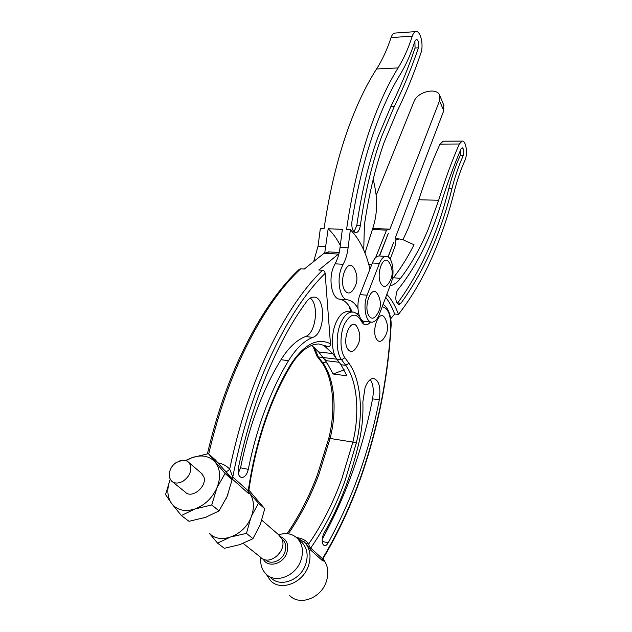 <?xml version="1.0" encoding="UTF-8"?>
<svg xmlns="http://www.w3.org/2000/svg" width="632" height="632" viewBox="0 0 632 632"><rect width="100%" height="100%" fill="white"/><g stroke="black" fill="none" stroke-linecap="round" stroke-linejoin="round"><path stroke-width="0.95" d="M384.454 317.406L385.157 318.52C389.004 326.136 388.19 333.206 382.723 339.747C380.535 341.983 378.552 341.888 376.759 339.455C370.897 331.492 378.868 309.024 384.454 317.406L384.999 318.252M348.058 349.52C350.136 352.103 352.411 352.103 354.884 349.504C360.651 342.402 361.354 334.826 356.985 326.784L356.788 326.468C350.642 316.829 341.327 340.996 348.058 349.52M357.42 327.502L356.788 326.468M365.075 387.613L362.855 401.968C363.384 415.911 361.946 430.037 358.557 444.343C350.878 476.394 339.4 505.916 324.121 532.934L323.142 535.067C321.522 540.913 322.004 544.452 324.595 545.692C325.836 545.756 327.036 544.8 328.182 542.817C352.459 498.403 369.491 450.734 379.287 399.819C380.985 387.345 379.042 380.203 373.449 378.402C370.21 378.568 367.421 381.633 365.075 387.613M289.709 595.589C299.758 606.207 321.088 598.188 326.294 581.653C329.106 572.726 328.032 565.19 323.07 559.028M266.262 574.243L270.559 580.689C280.742 591.52 302.783 583.154 308.337 566.154C311.386 556.776 310.28 548.947 305.027 542.667L296.479 537.508M348.469 311.742L347.189 311.623C342.702 311.916 338.855 315.842 335.655 323.402C330.828 335.015 331.468 352.403 336.888 359.213L341.011 364.735L346.928 375.803L333.127 374.002L327.084 362.997L322.202 356.535M296.716 537.571C302.049 538.346 306.07 540.431 308.779 543.828L306.101 543.749L304.261 541.869M370.439 322.012C366.931 326.183 363.835 325.804 361.156 320.866C356.037 312.311 350.483 313.385 344.48 324.074C339.653 334.541 339.882 351.123 344.882 357.728L348.951 363.282C360.904 379.326 363.716 412.98 356.298 443.111L345.151 480.399C336.161 505.45 324.674 528.004 310.683 548.055L322.462 558.688C337.962 532.768 350.831 505.205 361.062 475.999C377.802 427.801 387.685 378.37 390.702 327.708L390.979 327.637C387.945 378.465 378.031 428.077 361.235 476.473C351.179 505.173 338.578 532.341 323.434 557.969L322.462 558.688L322.47 560.687C323.687 561.437 323.884 560.987 323.07 559.336M356.298 443.111L352.861 442.1L341.817 478.835C333.151 502.835 322.146 524.505 308.779 543.828C308.89 545.598 309.522 547.012 310.683 548.055L310.675 550.093L306.101 543.749M322.217 539.278C346.091 495.614 362.879 448.807 372.564 398.863C373.994 390.426 373.228 384.003 370.265 379.579M344.235 369.854L333.127 374.002M172.631 481.916L185.105 491.965C191.622 499.525 207.675 486.277 203.757 476.623L200.984 472.886M182.253 460.317L176.462 462.411C172.26 465.152 169.866 468.991 169.281 473.929L169.613 477.871L171.391 480.92C174.464 483.662 178.35 483.741 183.059 481.165C189.252 476.71 191.725 471.417 190.477 465.278L188.881 462.529C187.198 460.791 184.994 460.049 182.253 460.317L179.583 460.949M280.885 551.159L276.95 556.176M243.209 543.417L260.589 557.266C268.979 566.643 287.402 551.08 282.022 539.222L278.491 534.625M238.28 473.281L240.547 467.814C245.69 442.392 252.84 418.803 261.996 397.046C267.818 383.269 274.154 370.818 280.987 359.719C288.595 347.624 296.764 339.898 305.485 336.548C315.795 333.443 319.326 304.758 310.265 298.083M269.651 398.2C275.449 384.343 281.738 371.837 288.532 360.667C296.092 348.508 304.197 340.735 312.856 337.362C325.425 333.467 326.08 295.989 313.472 297.119C311.047 297.206 308.764 298.675 306.623 301.527C292.861 320.179 280.118 343.2 268.395 370.589C255.889 400.072 245.895 432.446 238.398 467.704C237.569 473.408 238.683 476.694 241.756 477.547C244.813 477.271 246.993 474.537 248.297 469.347C253.424 443.798 260.55 420.083 269.651 398.2M218.048 462.893C222.472 463.635 226.359 465.697 229.708 469.086C237.593 431.395 248.258 396.888 261.703 365.549C280.3 323.252 300.555 291.494 322.478 270.291C323.995 270.583 324.88 271.602 325.14 273.332L330.457 343.737C330.536 345.522 329.817 346.494 328.292 346.628L318.694 343.95C315.028 344.345 312.903 343.895 304.75 349.385C296.558 356.266 294.251 360.319 290.57 366.023L290.523 364.783C303.913 344.369 317.225 337.354 330.457 343.737M227.931 494.422L226.209 498.529M207.351 516.699L203.694 517.963M248.676 491.98C254.009 498.585 254.846 506.927 251.188 517.008C244.489 535.391 220.331 544.95 209.785 533.606M338.95 253.685L318.805 270.03L322.478 270.291M329.517 251.923L324.074 253.258L304.3 269.027L300.721 268.782L299.347 269.24C276.824 290.246 256.165 321.451 237.371 362.871C225.103 390.537 215.117 420.849 207.415 453.823M281.943 539.017C285.704 542.169 286.667 546.593 284.835 552.289C281.896 560.892 270.78 565.221 265.551 559.841M280.75 536.852L281.098 536.979C287.165 539.91 289.053 545.298 286.762 553.126C283.018 564.352 267.62 568.184 263.228 559.099M278.704 534.814C286.328 532.365 292.695 533.692 297.783 538.78C302.688 544.571 303.708 551.831 300.856 560.544C295.689 576.202 275.402 583.96 266.033 574.03C261.853 569.78 260.123 564.265 260.826 557.487M300.074 540.81L302.475 542.943C307.357 548.71 308.4 555.923 305.596 564.573C300.508 580.121 280.387 587.799 271.049 577.917M224.352 470.113L225.94 471.993M311.734 345.372L318.647 351.937L322.936 357.491C324.745 359.79 326.791 360.975 329.075 361.038L339.179 362.286M336.224 358.233L332.732 353.604L324.69 346.218L328.292 346.628M350.784 311.963L349.204 306.251M248.732 492.352C249.624 493.892 249.45 494.192 248.21 493.244L232.71 479.435L232.766 477.034L229.708 469.086C228.128 470.974 226.738 471.685 225.545 471.203L232.71 479.435M225.521 471.188L224.17 469.908M290.57 366.023C284.116 376.704 278.135 388.672 272.629 401.92C261.308 429.365 253.329 459.203 248.7 491.427L248.234 490.882L248.21 493.244M249.561 493.079L258.504 503.206L251.631 515.854M250.707 518.145L246.456 533.361L231.668 536.773M229.408 537.54L217.558 543.141L209.382 533.297M246.456 533.361L252.942 538.669L260.226 524.742L264.753 508.768L258.504 503.206M264.753 508.768L248.882 490.124M252.942 538.669L239.97 544.602L224.321 548.307L217.558 543.141M170.229 479.34C166.627 488.852 167.125 496.957 171.73 503.657C177.205 510.285 184.931 512.07 194.909 508.989C204.887 505.142 212.226 498.063 216.942 487.778C220.963 477.413 220.363 468.857 215.141 462.111C209.421 455.949 201.774 454.44 192.215 457.592L185.927 460.649M185.445 460.515L192.215 457.592L208.402 453.665L225.087 473.479L216.942 487.778L211.76 504.952L194.909 508.989L181.368 515.522L171.73 503.657L165.537 494.548L170.221 479.325M225.087 473.479L232.102 479.72L225.15 471.053L215.449 459.985L208.402 453.665M232.102 479.72L227.117 496.468L219.043 510.917L211.76 504.952M181.368 515.522L188.968 521.313L205.503 517.363L219.043 510.917M353.541 267.494L354.355 268.774C358.352 276.54 357.696 283.887 352.411 290.823C349.749 293.777 347.26 293.706 344.938 290.609C338.231 281.422 347.102 257.998 353.541 267.494L354.244 268.592M353.999 231.849L356.788 225.537C361.488 192.784 368.527 163.34 377.889 137.223L390.924 106.397C400.088 87.951 408.138 68.493 415.066 48.024L414.884 41.333M381.365 137.191L394.36 106.302C403.485 87.816 411.503 68.327 418.416 47.819C419.245 43.181 418.574 40.337 416.401 39.31L414.947 41.143C410.926 53.815 406.013 64.914 400.206 74.434C391.271 88.962 383.024 106.555 375.487 127.214C365.399 155.069 357.554 186.48 351.945 221.445C351.4 228.144 352.735 231.889 355.95 232.695C358.123 232.284 359.584 229.945 360.319 225.687C365.02 192.863 372.035 163.364 381.365 137.191M357.933 308.4C355.089 303.336 351.597 300.469 347.466 299.821C340.261 299.489 336.429 281.09 341.177 268.576L343.105 264.326C345.665 259.76 347.324 254.262 348.082 247.823L350.381 229.716L346.541 229.542C352.348 189.458 360.998 153.647 372.485 122.126C380.306 100.859 388.846 82.792 398.105 67.908C403.674 58.863 408.398 48.277 412.269 36.158L412.443 35.637C413.352 33.212 414.505 31.861 415.896 31.6C420.485 30.447 423.867 45.014 420.952 52.851C413.999 73.628 405.926 93.402 396.73 112.18L384.248 142.082C375.566 166.603 368.962 194.143 364.443 224.708L363.716 250.003M313.93 260.613L318.046 246.172L320.353 228.389L324.074 228.555C329.904 189.008 338.673 153.671 350.389 122.553C358.36 101.555 367.081 83.701 376.561 68.991C382.273 60.04 387.108 49.573 391.05 37.596L391.232 37.083C392.156 34.681 393.341 33.346 394.779 33.085L395.158 33.054M352.119 312.066C349.069 304.371 344.867 300.066 339.495 299.133C332.211 298.802 328.324 280.482 333.111 268.031L335.047 263.805C337.622 259.262 339.297 253.788 340.055 247.381L342.354 229.361L328.166 228.737C332.788 233.113 336.832 238.667 340.285 245.382M324.753 252.855L328.166 228.737M350.381 229.716C359.371 238.841 365.904 251.971 369.981 269.106M373.267 179.077L375.266 189.229C377.573 202.05 376.925 214.493 373.33 226.564L364.964 252.998M388.04 256.908L393.515 242.554L388.167 256.987M379.318 255.976L388.317 233.327L379.563 255.992M443.735 105.023L443.743 110.734L439.524 100.78L439.753 95.558C437.218 86.924 417.381 91.656 413.984 101.562L376.182 195.335M390.221 259.12L395.269 245.564L395.079 238.438L443.743 110.734M372.73 228.444L389.92 229.187L386.555 230.088L372.406 229.471M439.524 100.78L389.92 229.187M386.555 230.088L375.582 257.682M386.579 230.135L372.39 229.519M381.215 284.108C383.166 286.968 385.291 287.165 387.598 284.684C392.725 278.293 393.538 271.389 390.039 263.971L388.688 261.83C382.929 253.724 375.479 275.576 381.215 284.108M369.088 316.04C371.071 318.765 373.251 318.876 375.613 316.371C381.064 309.656 381.847 302.436 377.976 294.694L377.091 293.295C371.158 284.558 362.934 307.523 369.088 316.04M377.707 294.236L377.091 293.295M379.737 256L379.002 255.96C376.403 256.197 374.191 258.535 372.367 262.991L360.035 294.623C355.516 305.39 358.747 322.154 365.043 321.483L371.253 322.091M367.121 295.207C362.634 306.022 365.817 322.849 372.05 322.17C374.958 321.941 377.391 319.326 379.358 314.325L391.066 283.041C395.316 272.503 392.188 255.612 385.955 256.371C383.379 256.608 381.191 258.962 379.374 263.433L367.121 295.207L360.035 294.623M389.288 262.699L388.688 261.83M458.532 154.848C452.338 169.684 446.453 186.116 440.891 204.144C430.511 238.311 416.227 266.743 398.042 289.448L396.92 291.384C395 298.423 395.664 302.815 398.918 304.553L400.949 303.242C423.653 272.076 440.654 233.872 451.943 188.62C454.582 178.279 457.615 168.965 461.036 160.694L463.256 155.583C464.315 151.561 463.951 148.955 462.182 147.77L461.044 148.955L458.532 154.848M397.18 303.502L397.654 302.965C420.462 271.871 437.526 233.737 448.846 188.565C451.501 178.24 454.542 168.941 457.971 160.686L460.207 155.583L460.633 149.91M392.18 279.265L393.396 277.796C400.996 268 407.861 256.987 414.007 244.766L402.845 239.654L399.329 238.951L395.134 240.342M443.206 141.213L440.006 144.12C432.525 160.552 425.478 179.101 418.85 199.759L408.272 228.168L402.963 239.71M386.816 294.401C391.532 299.323 395.419 305.983 398.468 314.365C413.375 295.27 425.968 272.953 436.23 247.428C443.261 230.001 449.249 211.507 454.187 191.954C457.22 180.017 460.783 169.55 464.868 160.567L465.041 160.165C467.964 153.671 465.982 140.288 462.15 141.07L459.338 144.001C452.046 160.615 445.149 179.37 438.655 200.265L428.306 229.005C420.517 247.784 411.266 264.216 400.546 278.301C397.275 282.536 393.768 285.032 390.031 285.798M398.468 314.365L394.629 314.009C392.195 307.405 389.225 301.835 385.718 297.317M390.679 318.805L394.629 314.009M322.194 541.427L328.182 542.817M314.325 347.331L318.259 356.946L322.494 362.428C334.462 377.66 337.425 409.678 330.141 438.252L318.899 474.427C310.77 496.144 300.579 515.933 288.326 533.795M341.011 364.735L345.704 365.32C357.278 380.693 360.035 413.107 352.861 442.1L328.79 438.237L317.469 474.593C309.372 496.191 299.244 515.878 287.094 533.645M336.888 359.213L341.612 359.782C336.224 352.972 335.608 335.529 340.411 323.876C343.603 316.292 347.426 312.358 351.882 312.058L353.17 312.184M312.943 346.225L316.98 356.195L318.259 356.946L322.881 357.507M317.13 356.393L321.222 361.678L322.494 362.428L327.084 362.997M390.702 327.708C390.939 314.918 388.095 307.95 382.178 306.789M361.212 319.46L361.275 319.595C362.887 321.917 363.732 322.739 363.819 322.051L365.572 321.538M348.951 363.282L345.704 365.32L341.612 359.782L344.882 357.728M322.47 560.687L310.675 550.093M361.109 319.231L361.156 320.866M372.564 398.863L379.287 399.819M280.987 359.719L288.532 360.667M325.14 273.332C303.684 294.433 283.855 325.804 265.661 367.461C251.552 400.577 240.587 437.099 232.766 477.034L248.234 490.882C252.934 458.579 260.969 428.662 272.329 401.138C277.906 387.74 283.973 375.621 290.523 364.783M338.278 254.096L324.074 253.258M300.721 268.782C278.317 289.661 257.682 320.914 238.793 362.547C226.493 390.323 216.476 420.793 208.726 453.95M332.732 353.604L318.647 351.937M336.872 359.181L322.936 357.491M305.485 336.548L312.856 337.362M240.547 467.814L248.297 469.347M390.924 106.397L394.36 106.302M376.561 68.991L398.105 67.908M335.047 263.805L343.105 264.326M356.432 313.496L358.676 313.701M339.495 299.133L347.466 299.821M340.055 247.381L348.082 247.823M318.046 246.172L325.867 246.606M391.05 37.596L412.269 36.158M415.066 48.024L418.416 47.819M356.788 225.537L360.319 225.687M371.727 264.642L368.788 264.46M379.374 263.433L372.367 262.991M397.654 302.965L400.949 303.242M460.207 155.583L463.256 155.583M400.546 278.301L393.396 277.796M459.338 144.001L440.006 144.12M438.655 200.265L418.85 199.759M448.846 188.565L451.943 188.62M324.2 545.598L324.595 545.692M347.189 311.623L351.882 312.058C354.149 311.687 356.756 313.251 359.687 316.766M304.205 541.822L305.027 542.667M321.222 361.678C333.08 376.546 336.248 409.267 328.79 438.237M390.979 327.637C392.164 316.64 387.345 305.841 382.968 304.663M323.387 558.04L323.078 559.438M339.218 252.492L328.198 251.852M297.783 538.78L302.475 542.943M281.098 536.979L280.568 536.615M224.842 470.635L224.139 469.868M248.7 491.427L248.897 492.786L248.044 491.483M241.084 477.413L241.756 477.547M279.96 535.897L261.838 520.231M202.161 473.897L188.881 462.529M394.779 33.085L415.896 31.6M355.524 232.679L355.95 232.695M443.948 105.52L439.753 95.558M385.955 256.371L379.002 255.96M462.15 141.07L442.898 141.22M399.329 238.951L395.087 238.754"/></g></svg>
